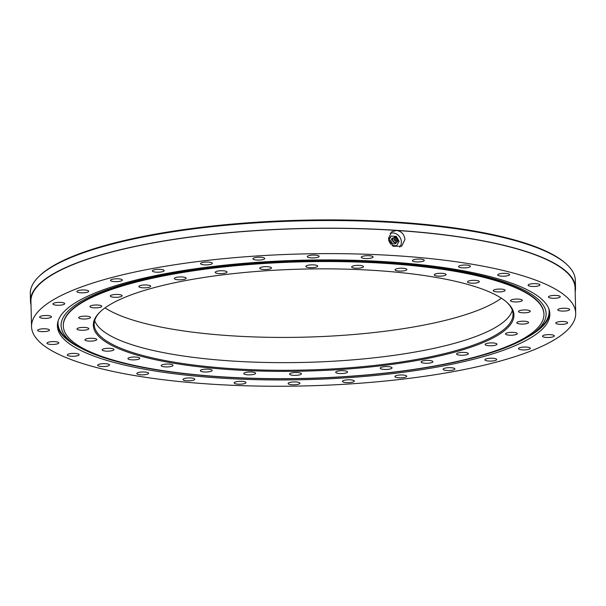 <?xml version="1.0" encoding="UTF-8"?>
<svg xmlns="http://www.w3.org/2000/svg" width="606" height="606" viewBox="0 0 606 606"><rect width="100%" height="100%" fill="white"/><g stroke="black" fill="none" stroke-linecap="round" stroke-linejoin="round"><path stroke-width="0.91" d="M388.476 238.446L391.779 231.742L396.544 230.454C401.536 231.303 404.331 234.325 404.929 239.529L401.695 246.195L393.165 246.278L388.476 238.446M399.71 247.15A8.764 7.969 55.6 0 0 401.361 241.976A8.764 7.969 55.6 0 0 390.158 233.249M38.549 276.881L39.375 276.063A271.723 65.895 -1.4 0 1 422.337 224.167A271.723 65.895 -1.4 0 1 565.406 263.209L566.277 263.981A272.594 66.107 178.6 0 0 422.746 224.811A272.594 66.107 178.6 0 0 38.549 276.881A272.594 66.107 178.6 0 0 30.3 293.615L30.489 301.265A272.594 66.107 178.6 0 0 31.02 305M501.033 276.116A5.916 1.432 178.6 0 0 509.555 274.624A5.916 1.432 178.6 0 0 506.245 273.42A5.916 1.432 178.6 0 0 497.723 274.912A5.916 1.432 178.6 0 0 501.033 276.116M531.424 286.396A5.916 1.432 178.6 0 0 539.946 284.903A5.916 1.432 178.6 0 0 536.636 283.699A5.916 1.432 178.6 0 0 528.114 285.191A5.916 1.432 178.6 0 0 531.424 286.396M551.748 298.197A5.916 1.432 178.6 0 0 560.262 296.705A5.916 1.432 178.6 0 0 556.952 295.501A5.916 1.432 178.6 0 0 548.438 296.993A5.916 1.432 178.6 0 0 551.748 298.197M561.111 311.007A5.916 1.432 178.6 0 0 569.625 309.514A5.916 1.432 178.6 0 0 566.315 308.31A5.916 1.432 178.6 0 0 557.8 309.81A5.916 1.432 178.6 0 0 561.111 311.007M559.103 324.271A5.916 1.432 178.6 0 0 567.625 322.778A5.916 1.432 178.6 0 0 564.307 321.574A5.916 1.432 178.6 0 0 555.793 323.066A5.916 1.432 178.6 0 0 559.103 324.271M545.817 337.406A5.916 1.432 178.6 0 0 554.338 335.913A5.916 1.432 178.6 0 0 551.028 334.709A5.916 1.432 178.6 0 0 542.506 336.201A5.916 1.432 178.6 0 0 545.817 337.406M521.834 349.829A5.916 1.432 178.6 0 0 530.356 348.336A5.916 1.432 178.6 0 0 527.046 347.132A5.916 1.432 178.6 0 0 518.524 348.624A5.916 1.432 178.6 0 0 521.834 349.829M488.201 361.009A5.916 1.432 178.6 0 0 496.723 359.517A5.916 1.432 178.6 0 0 493.405 358.313A5.916 1.432 178.6 0 0 484.891 359.805A5.916 1.432 178.6 0 0 488.201 361.009M446.387 370.455A5.916 1.432 178.6 0 0 454.901 368.963A5.916 1.432 178.6 0 0 451.591 367.759A5.916 1.432 178.6 0 0 443.077 369.251A5.916 1.432 178.6 0 0 446.387 370.455M398.218 377.75A5.916 1.432 178.6 0 0 406.74 376.258A5.916 1.432 178.6 0 0 403.422 375.053A5.916 1.432 178.6 0 0 394.907 376.546A5.916 1.432 178.6 0 0 398.218 377.75M345.806 382.575A5.916 1.432 178.6 0 0 354.321 381.083A5.916 1.432 178.6 0 0 351.01 379.879A5.916 1.432 178.6 0 0 342.488 381.371A5.916 1.432 178.6 0 0 345.806 382.575M291.433 384.719A5.916 1.432 178.6 0 0 299.947 383.227A5.916 1.432 178.6 0 0 296.637 382.022A5.916 1.432 178.6 0 0 288.115 383.515A5.916 1.432 178.6 0 0 291.433 384.719M237.476 384.098A5.916 1.432 178.6 0 0 245.991 382.606A5.916 1.432 178.6 0 0 242.68 381.401A5.916 1.432 178.6 0 0 234.166 382.894A5.916 1.432 178.6 0 0 237.476 384.098M186.3 380.727A5.916 1.432 178.6 0 0 194.814 379.235A5.916 1.432 178.6 0 0 191.504 378.03A5.916 1.432 178.6 0 0 182.989 379.523A5.916 1.432 178.6 0 0 186.3 380.727M140.137 374.758A5.916 1.432 178.6 0 0 148.652 373.266A5.916 1.432 178.6 0 0 145.342 372.061A5.916 1.432 178.6 0 0 136.82 373.561A5.916 1.432 178.6 0 0 140.137 374.758M101.005 366.456A5.916 1.432 178.6 0 0 109.519 364.964A5.916 1.432 178.6 0 0 106.209 363.759A5.916 1.432 178.6 0 0 97.687 365.251A5.916 1.432 178.6 0 0 101.005 366.456M70.614 356.176A5.916 1.432 178.6 0 0 79.128 354.684A5.916 1.432 178.6 0 0 75.818 353.48A5.916 1.432 178.6 0 0 67.304 354.972A5.916 1.432 178.6 0 0 70.614 356.176M50.29 344.375A5.916 1.432 178.6 0 0 58.812 342.882A5.916 1.432 178.6 0 0 55.494 341.678A5.916 1.432 178.6 0 0 46.98 343.17A5.916 1.432 178.6 0 0 50.29 344.375M40.928 331.565A5.916 1.432 178.6 0 0 49.45 330.065A5.916 1.432 178.6 0 0 46.132 328.861A5.916 1.432 178.6 0 0 37.617 330.361A5.916 1.432 178.6 0 0 40.928 331.565M42.935 318.301A5.916 1.432 178.6 0 0 51.449 316.809A5.916 1.432 178.6 0 0 48.139 315.605A5.916 1.432 178.6 0 0 39.625 317.097A5.916 1.432 178.6 0 0 42.935 318.301M56.222 305.166A5.916 1.432 178.6 0 0 64.736 303.674A5.916 1.432 178.6 0 0 61.426 302.47A5.916 1.432 178.6 0 0 52.904 303.962A5.916 1.432 178.6 0 0 56.222 305.166M80.204 292.743A5.916 1.432 178.6 0 0 88.718 291.251A5.916 1.432 178.6 0 0 85.408 290.047A5.916 1.432 178.6 0 0 76.886 291.539A5.916 1.432 178.6 0 0 80.204 292.743M113.837 281.563A5.916 1.432 178.6 0 0 122.351 280.07A5.916 1.432 178.6 0 0 119.041 278.866A5.916 1.432 178.6 0 0 110.527 280.358A5.916 1.432 178.6 0 0 113.837 281.563M155.651 272.117A5.916 1.432 178.6 0 0 164.165 270.624A5.916 1.432 178.6 0 0 160.855 269.42A5.916 1.432 178.6 0 0 152.341 270.912A5.916 1.432 178.6 0 0 155.651 272.117M203.821 264.822A5.916 1.432 178.6 0 0 212.335 263.33A5.916 1.432 178.6 0 0 209.025 262.125A5.916 1.432 178.6 0 0 200.51 263.618A5.916 1.432 178.6 0 0 203.821 264.822M256.232 259.997A5.916 1.432 178.6 0 0 264.754 258.504A5.916 1.432 178.6 0 0 261.444 257.3A5.916 1.432 178.6 0 0 252.922 258.792A5.916 1.432 178.6 0 0 256.232 259.997M310.613 257.853A5.916 1.432 178.6 0 0 319.127 256.353A5.916 1.432 178.6 0 0 315.817 255.156A5.916 1.432 178.6 0 0 307.295 256.649A5.916 1.432 178.6 0 0 310.613 257.853M364.562 258.474A5.916 1.432 178.6 0 0 373.084 256.982A5.916 1.432 178.6 0 0 369.766 255.777A5.916 1.432 178.6 0 0 361.252 257.27A5.916 1.432 178.6 0 0 364.562 258.474M461.901 267.814A5.916 1.432 178.6 0 0 470.423 266.314A5.916 1.432 178.6 0 0 467.112 265.11A5.916 1.432 178.6 0 0 458.59 266.61A5.916 1.432 178.6 0 0 461.901 267.814M415.739 261.845A5.916 1.432 178.6 0 0 424.261 260.353A5.916 1.432 178.6 0 0 420.95 259.148A5.916 1.432 178.6 0 0 412.428 260.641A5.916 1.432 178.6 0 0 415.739 261.845M575.7 313.287L575.079 287.956A272.162 66.001 178.6 0 0 422.738 232.568A272.162 66.001 178.6 0 0 396.544 230.454A272.162 66.001 178.6 0 0 30.929 301.258L31.542 326.589A272.162 66.001 178.6 0 0 183.891 381.977A272.162 66.001 178.6 0 0 575.7 313.287A272.162 66.001 178.6 0 0 423.359 257.898A272.162 66.001 178.6 0 0 31.542 326.589M411.982 263.792A246.301 59.736 -1.4 0 1 549.854 313.923A246.301 59.736 -1.4 0 1 195.261 376.084A246.301 59.736 -1.4 0 1 57.396 325.952A246.301 59.736 -1.4 0 1 411.982 263.792M527.371 337.239A246.301 59.736 178.6 0 0 549.771 312.688M575.17 291.698A272.594 66.107 178.6 0 0 575.518 287.941A272.594 66.107 178.6 0 0 422.927 232.462A272.594 66.107 178.6 0 0 30.489 301.265M575.518 287.941L575.329 280.29A272.594 66.107 178.6 0 0 566.277 263.981M57.418 324.718A246.301 59.736 178.6 0 0 80.984 348.147M396.172 272.155A210.365 51.018 -1.4 0 1 506.942 302.379A210.365 51.018 -1.4 0 1 436.987 356.502A210.365 51.018 -1.4 0 1 211.077 368.062A210.365 51.018 -1.4 0 1 99.687 312.332A210.365 51.018 -1.4 0 1 396.172 272.155M100.111 311.923A209.487 50.806 178.6 0 0 94.18 324.377A209.487 50.806 178.6 0 0 211.441 367.009A209.487 50.806 178.6 0 0 513.032 314.143A209.487 50.806 178.6 0 0 506.495 301.993M470.786 283.116A5.916 1.432 178.6 0 0 479.301 281.623A5.916 1.432 178.6 0 0 475.99 280.419A5.916 1.432 178.6 0 0 467.476 281.911A5.916 1.432 178.6 0 0 470.786 283.116M496.579 291.842A5.916 1.432 178.6 0 0 505.093 290.35A5.916 1.432 178.6 0 0 501.783 289.145A5.916 1.432 178.6 0 0 493.269 290.638A5.916 1.432 178.6 0 0 496.579 291.842M513.827 301.864A5.916 1.432 178.6 0 0 522.342 300.364A5.916 1.432 178.6 0 0 519.031 299.159A5.916 1.432 178.6 0 0 510.517 300.659A5.916 1.432 178.6 0 0 513.827 301.864M521.774 312.734A5.916 1.432 178.6 0 0 530.288 311.242A5.916 1.432 178.6 0 0 526.978 310.037A5.916 1.432 178.6 0 0 518.463 311.529A5.916 1.432 178.6 0 0 521.774 312.734M520.069 323.99A5.916 1.432 178.6 0 0 528.591 322.498A5.916 1.432 178.6 0 0 525.273 321.294A5.916 1.432 178.6 0 0 516.759 322.786A5.916 1.432 178.6 0 0 520.069 323.99M508.798 335.133A5.916 1.432 178.6 0 0 517.312 333.641A5.916 1.432 178.6 0 0 514.002 332.436A5.916 1.432 178.6 0 0 505.487 333.929A5.916 1.432 178.6 0 0 508.798 335.133M488.436 345.685A5.916 1.432 178.6 0 0 496.958 344.193A5.916 1.432 178.6 0 0 493.648 342.988A5.916 1.432 178.6 0 0 485.126 344.481A5.916 1.432 178.6 0 0 488.436 345.685M459.893 355.169A5.916 1.432 178.6 0 0 468.408 353.677A5.916 1.432 178.6 0 0 465.097 352.472A5.916 1.432 178.6 0 0 456.583 353.965A5.916 1.432 178.6 0 0 459.893 355.169M424.405 363.183A5.916 1.432 178.6 0 0 432.919 361.691A5.916 1.432 178.6 0 0 429.609 360.487A5.916 1.432 178.6 0 0 421.094 361.979A5.916 1.432 178.6 0 0 424.405 363.183M383.522 369.38A5.916 1.432 178.6 0 0 392.037 367.887A5.916 1.432 178.6 0 0 388.726 366.683A5.916 1.432 178.6 0 0 380.212 368.175A5.916 1.432 178.6 0 0 383.522 369.38M339.034 373.47A5.916 1.432 178.6 0 0 347.549 371.978A5.916 1.432 178.6 0 0 344.238 370.774A5.916 1.432 178.6 0 0 335.724 372.273A5.916 1.432 178.6 0 0 339.034 373.47M292.887 375.296A5.916 1.432 178.6 0 0 301.402 373.804A5.916 1.432 178.6 0 0 298.091 372.599A5.916 1.432 178.6 0 0 289.57 374.091A5.916 1.432 178.6 0 0 292.887 375.296M247.089 374.766A5.916 1.432 178.6 0 0 255.611 373.273A5.916 1.432 178.6 0 0 252.293 372.069A5.916 1.432 178.6 0 0 243.779 373.561A5.916 1.432 178.6 0 0 247.089 374.766M203.654 371.91A5.916 1.432 178.6 0 0 212.176 370.417A5.916 1.432 178.6 0 0 208.858 369.213A5.916 1.432 178.6 0 0 200.344 370.705A5.916 1.432 178.6 0 0 203.654 371.91M164.476 366.842A5.916 1.432 178.6 0 0 172.99 365.35A5.916 1.432 178.6 0 0 169.68 364.145A5.916 1.432 178.6 0 0 161.166 365.638A5.916 1.432 178.6 0 0 164.476 366.842M131.26 359.797A5.916 1.432 178.6 0 0 139.781 358.297A5.916 1.432 178.6 0 0 136.464 357.101A5.916 1.432 178.6 0 0 127.949 358.593A5.916 1.432 178.6 0 0 131.26 359.797M105.467 351.071A5.916 1.432 178.6 0 0 113.989 349.579A5.916 1.432 178.6 0 0 110.671 348.374A5.916 1.432 178.6 0 0 102.156 349.867A5.916 1.432 178.6 0 0 105.467 351.071M88.218 341.049A5.916 1.432 178.6 0 0 96.74 339.557A5.916 1.432 178.6 0 0 93.43 338.353A5.916 1.432 178.6 0 0 84.908 339.845A5.916 1.432 178.6 0 0 88.218 341.049M80.272 330.179A5.916 1.432 178.6 0 0 88.794 328.687A5.916 1.432 178.6 0 0 85.484 327.482A5.916 1.432 178.6 0 0 76.962 328.975A5.916 1.432 178.6 0 0 80.272 330.179M81.977 318.923A5.916 1.432 178.6 0 0 90.491 317.43A5.916 1.432 178.6 0 0 87.181 316.226A5.916 1.432 178.6 0 0 78.666 317.718A5.916 1.432 178.6 0 0 81.977 318.923M93.248 307.78A5.916 1.432 178.6 0 0 101.77 306.28A5.916 1.432 178.6 0 0 98.46 305.083A5.916 1.432 178.6 0 0 89.938 306.575A5.916 1.432 178.6 0 0 93.248 307.78M113.61 297.228A5.916 1.432 178.6 0 0 122.124 295.736A5.916 1.432 178.6 0 0 118.814 294.531A5.916 1.432 178.6 0 0 110.292 296.023A5.916 1.432 178.6 0 0 113.61 297.228M142.152 287.744A5.916 1.432 178.6 0 0 150.674 286.252A5.916 1.432 178.6 0 0 147.356 285.047A5.916 1.432 178.6 0 0 138.842 286.54A5.916 1.432 178.6 0 0 142.152 287.744M177.641 279.73A5.916 1.432 178.6 0 0 186.163 278.23A5.916 1.432 178.6 0 0 182.853 277.025A5.916 1.432 178.6 0 0 174.331 278.525A5.916 1.432 178.6 0 0 177.641 279.73M218.524 273.533A5.916 1.432 178.6 0 0 227.045 272.041A5.916 1.432 178.6 0 0 223.735 270.837A5.916 1.432 178.6 0 0 215.213 272.329A5.916 1.432 178.6 0 0 218.524 273.533M263.012 269.435A5.916 1.432 178.6 0 0 271.533 267.943A5.916 1.432 178.6 0 0 268.223 266.738A5.916 1.432 178.6 0 0 259.701 268.231A5.916 1.432 178.6 0 0 263.012 269.435M309.166 267.617A5.916 1.432 178.6 0 0 317.68 266.125A5.916 1.432 178.6 0 0 314.37 264.92A5.916 1.432 178.6 0 0 305.848 266.413A5.916 1.432 178.6 0 0 309.166 267.617M354.957 268.147A5.916 1.432 178.6 0 0 363.471 266.655A5.916 1.432 178.6 0 0 360.161 265.451A5.916 1.432 178.6 0 0 351.647 266.943A5.916 1.432 178.6 0 0 354.957 268.147M437.57 276.071A5.916 1.432 178.6 0 0 446.092 274.579A5.916 1.432 178.6 0 0 442.781 273.374A5.916 1.432 178.6 0 0 434.26 274.866A5.916 1.432 178.6 0 0 437.57 276.071M398.392 271.003A5.916 1.432 178.6 0 0 406.906 269.511A5.916 1.432 178.6 0 0 403.596 268.306A5.916 1.432 178.6 0 0 395.082 269.799A5.916 1.432 178.6 0 0 398.392 271.003M105.043 307.871A209.926 50.912 178.6 0 0 210.441 334.126A209.926 50.912 178.6 0 0 501.374 298.19M512.343 310.325A209.487 50.806 -1.4 0 1 211.259 359.358A209.487 50.806 -1.4 0 1 94.68 320.536M409.383 265.307A240.385 58.297 178.6 0 0 63.312 325.983A240.385 58.297 178.6 0 0 197.867 374.902A240.385 58.297 178.6 0 0 543.938 314.234A240.385 58.297 178.6 0 0 409.383 265.307M521.395 340.572A242.589 58.835 -1.4 0 1 290.206 378.75A242.589 58.835 -1.4 0 1 75.386 344.837A242.589 58.835 -1.4 0 1 85.84 298.796A242.589 58.835 -1.4 0 1 396.816 263.209A242.589 58.835 -1.4 0 1 532.803 333.656A242.589 58.835 -1.4 0 1 521.395 340.572M75.386 344.837L72.478 342.943A245.627 59.57 -1.4 0 1 58.199 320.733M63.312 325.983L63.304 325.558A240.385 58.297 -1.4 0 1 87.817 298.985A240.385 58.297 -1.4 0 1 357.199 261.603A240.385 58.297 -1.4 0 1 543.93 313.81L543.938 314.234M548.786 308.742A245.627 59.57 -1.4 0 1 535.613 331.626L532.803 333.656M388.613 239.817L391.165 236.067L396.385 236.416L397.347 238.113M397.96 239.203L399.112 241.264L396.619 245.763L395.862 246.286L392.847 246.081M388.749 240.423L391.165 236.067M396.407 242.574A3.06 2.78 -124.4 0 1 391.438 242.241A3.06 2.78 -124.4 0 1 393.249 237.976M390.711 244.218L388.931 241.044M396.619 245.763L391.984 245.46M397.71 238.628A2.803 2.545 -124.4 0 1 393.226 241.044A2.803 2.545 -124.4 0 1 397.71 238.628M397.475 238.681A1.841 1.674 -124.4 0 1 396.9 241.074A1.841 1.674 -124.4 0 1 394.521 240.264A1.841 1.674 -124.4 0 1 395.097 237.87A1.841 1.674 -124.4 0 1 397.475 238.681M396.385 240.158A0.788 0.72 -124.4 0 1 395.612 238.787A0.788 0.72 -124.4 0 1 396.385 240.158M394.862 237.143C392.718 237.847 392.029 239.249 392.809 241.355C394.438 243.256 396.089 243.264 397.756 241.37"/></g></svg>
